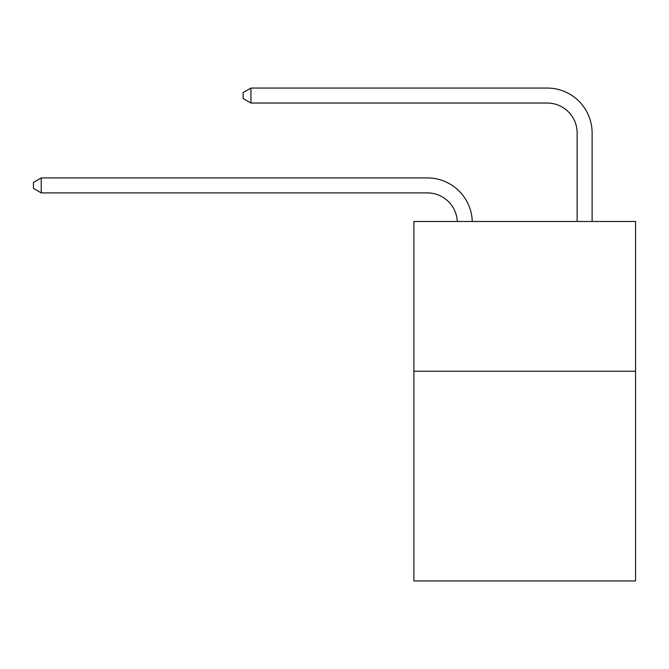 <?xml version="1.0" encoding="UTF-8"?>
<svg xmlns="http://www.w3.org/2000/svg" width="669" height="669" viewBox="0 0 669 669"><rect width="100%" height="100%" fill="white"/><g stroke="black" fill="none" stroke-linecap="round" stroke-linejoin="round"><path stroke-width="1" d="M635.55 371.253L635.55 580.943L413.885 580.943L413.885 221.481L635.55 221.481L635.55 371.253L413.885 371.253M457.287 221.481A29.954 29.954 0 0 0 427.357 192.898A29.954 29.954 0 0 1 457.287 221.481A29.954 29.954 0 0 0 427.357 192.898A29.954 29.954 0 0 1 457.287 221.481A29.954 29.954 0 0 0 427.357 192.898A29.954 29.954 0 0 1 457.287 221.481A29.954 29.954 0 0 0 427.357 192.898A29.954 29.954 0 0 1 457.287 221.481A29.954 29.954 0 0 0 427.357 192.898A29.954 29.954 0 0 1 457.287 221.481A29.954 29.954 0 0 0 427.357 192.898L41.235 192.898L33.45 188.407L33.45 182.42L41.235 177.921L427.357 177.921A44.932 44.932 0 0 1 472.272 221.481M577.138 221.481L577.138 132.989A29.954 29.954 0 0 0 547.183 103.034L250.925 103.034L243.14 98.544L243.14 92.548L250.925 88.057L547.183 88.057A44.932 44.932 1.2 0 1 592.115 132.989L592.115 221.481M41.235 177.921L427.357 177.921L41.235 177.921L427.357 177.921L41.235 177.921L427.357 177.921L41.235 177.921L427.357 177.921L41.235 177.921L427.357 177.921L41.235 177.921L41.235 192.898M577.138 132.989A29.954 29.954 -178.8 0 0 547.183 103.034A29.954 29.954 -178.8 0 1 577.138 132.989A29.954 29.954 -178.8 0 0 547.183 103.034A29.954 29.954 -178.8 0 1 577.138 132.989A29.954 29.954 -178.8 0 0 547.183 103.034A29.954 29.954 -178.8 0 1 577.138 132.989A29.954 29.954 -178.8 0 0 547.183 103.034A29.954 29.954 -178.8 0 1 577.138 132.989A29.954 29.954 -178.8 0 0 547.183 103.034A29.954 29.954 -178.8 0 1 577.138 132.989M250.925 88.057L250.925 103.034"/></g></svg>
